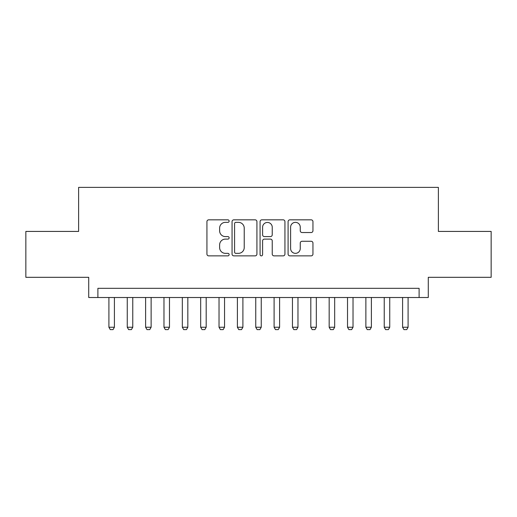 <?xml version="1.0" encoding="UTF-8"?>
<svg xmlns="http://www.w3.org/2000/svg" width="517" height="517" viewBox="0 0 517 517"><rect width="100%" height="100%" fill="white"/><g stroke="black" fill="none" stroke-linecap="round" stroke-linejoin="round"><path stroke-width="0.78" d="M229.134 221.095A1.26 1.26 0 0 0 227.874 219.835L208.726 219.835A1.803 1.803 0 0 0 206.929 221.638L206.929 254.067A1.803 1.803 0 0 0 208.726 255.87L227.874 255.87A1.26 1.26 0 0 0 229.134 254.603A1.26 1.26 0 0 0 227.874 253.343L225.393 253.343A5.765 5.765 0 0 1 219.628 247.578L219.628 244.877A5.765 5.765 0 0 1 225.393 239.112L227.874 239.112A1.26 1.26 0 0 0 229.134 237.852A1.26 1.26 0 0 0 227.874 236.592L225.393 236.592A5.765 5.765 0 0 1 219.628 230.821L219.628 228.12A5.765 5.765 0 0 1 225.393 222.355L227.874 222.355A1.26 1.26 0 0 0 229.134 221.095M311.156 232.534A1.803 1.803 0 0 0 312.953 230.737L312.953 221.638A1.803 1.803 0 0 0 311.156 219.835L289.895 219.835A1.803 1.803 0 0 0 288.092 221.638L288.092 254.067A1.803 1.803 0 0 0 289.895 255.87L311.156 255.87A1.803 1.803 0 0 0 312.953 254.067L312.953 243.074A1.803 1.803 0 0 0 311.156 241.271L302.057 241.271A1.803 1.803 0 0 0 300.254 243.074L300.254 248.528A4.821 4.821 0 0 1 295.433 253.343A4.821 4.821 0 0 1 290.612 248.528L290.612 227.176A4.821 4.821 0 0 1 295.433 222.355A4.821 4.821 0 0 1 300.254 227.176L300.254 230.737A1.803 1.803 0 0 0 302.057 232.534L311.156 232.534M419.106 297.508L428.283 297.508L428.283 277.312L491.15 277.312L491.15 231.429L438.377 231.429L438.377 187.374L78.623 187.374L78.623 231.429L25.85 231.429L25.85 277.312L88.717 277.312L88.717 297.508L419.106 297.508L419.106 288.324L97.894 288.324L97.894 297.508M256.923 221.638A1.803 1.803 0 0 0 255.12 219.835L233.865 219.835A1.803 1.803 0 0 0 232.062 221.638L232.062 254.067A1.803 1.803 0 0 0 233.865 255.87L255.12 255.87A1.803 1.803 0 0 0 256.923 254.067L256.923 221.638M261.88 219.835L283.135 219.835A1.803 1.803 0 0 1 284.938 221.638L284.938 254.067A1.803 1.803 0 0 1 283.135 255.87L274.042 255.87A1.803 1.803 0 0 1 272.239 254.067L272.239 240.916A1.803 1.803 0 0 0 270.436 239.112L264.4 239.112A1.803 1.803 0 0 0 262.597 240.916L262.597 254.603A1.26 1.26 0 0 1 261.337 255.87A1.26 1.26 0 0 1 260.077 254.603L260.077 221.638A1.803 1.803 0 0 1 261.88 219.835M235.842 222.355A1.26 1.26 0 0 0 234.582 223.615L234.582 252.083A1.26 1.26 0 0 0 235.842 253.343L238.453 253.343A5.765 5.765 0 0 0 244.224 247.578L244.224 228.12A5.765 5.765 0 0 0 238.453 222.355L235.842 222.355M272.239 227.267A4.821 4.821 0 0 0 267.418 222.446A4.821 4.821 0 0 0 262.597 227.267L262.597 234.789A1.803 1.803 0 0 0 264.4 236.592L270.436 236.592A1.803 1.803 0 0 0 272.239 234.789L272.239 227.267M108.906 297.508L108.906 327.242L114.412 327.242L114.412 297.508M114.412 327.242L113.036 329.626L110.283 329.626L108.906 327.242M127.26 297.508L127.26 327.242L132.766 327.242L132.766 297.508M132.766 327.242L131.389 329.626L128.636 329.626L127.26 327.242M145.62 297.508L145.62 327.242L151.126 327.242L151.126 297.508M151.126 327.242L149.749 329.626L146.996 329.626L145.62 327.242M163.973 297.508L163.973 327.242L169.479 327.242L169.479 297.508M169.479 327.242L168.103 329.626L165.35 329.626L163.973 327.242M182.327 297.508L182.327 327.242L187.833 327.242L187.833 297.508M187.833 327.242L186.456 329.626L183.703 329.626L182.327 327.242M200.68 297.508L200.68 327.242L206.186 327.242L206.186 297.508M206.186 327.242L204.81 329.626L202.057 329.626L200.68 327.242M219.034 297.508L219.034 327.242L224.546 327.242L224.546 297.508M224.546 327.242L223.17 329.626L220.416 329.626L219.034 327.242M237.393 297.508L237.393 327.242L242.9 327.242L242.9 297.508M242.9 327.242L241.523 329.626L238.77 329.626L237.393 327.242M255.747 297.508L255.747 327.242L261.253 327.242L261.253 297.508M261.253 327.242L259.877 329.626L257.123 329.626L255.747 327.242M274.1 297.508L274.1 327.242L279.607 327.242L279.607 297.508M279.607 327.242L278.23 329.626L275.477 329.626L274.1 327.242M292.454 297.508L292.454 327.242L297.966 327.242L297.966 297.508M297.966 327.242L296.584 329.626L293.83 329.626L292.454 327.242M310.814 297.508L310.814 327.242L316.32 327.242L316.32 297.508M316.32 327.242L314.943 329.626L312.19 329.626L310.814 327.242M329.167 297.508L329.167 327.242L334.673 327.242L334.673 297.508M334.673 327.242L333.297 329.626L330.544 329.626L329.167 327.242M347.521 297.508L347.521 327.242L353.027 327.242L353.027 297.508M353.027 327.242L351.65 329.626L348.897 329.626L347.521 327.242M365.874 297.508L365.874 327.242L371.38 327.242L371.38 297.508M371.38 327.242L370.004 329.626L367.251 329.626L365.874 327.242M384.234 297.508L384.234 327.242L389.74 327.242L389.74 297.508M389.74 327.242L388.364 329.626L385.611 329.626L384.234 327.242M402.588 297.508L402.588 327.242L408.094 327.242L408.094 297.508M408.094 327.242L406.717 329.626L403.964 329.626L402.588 327.242"/></g></svg>
